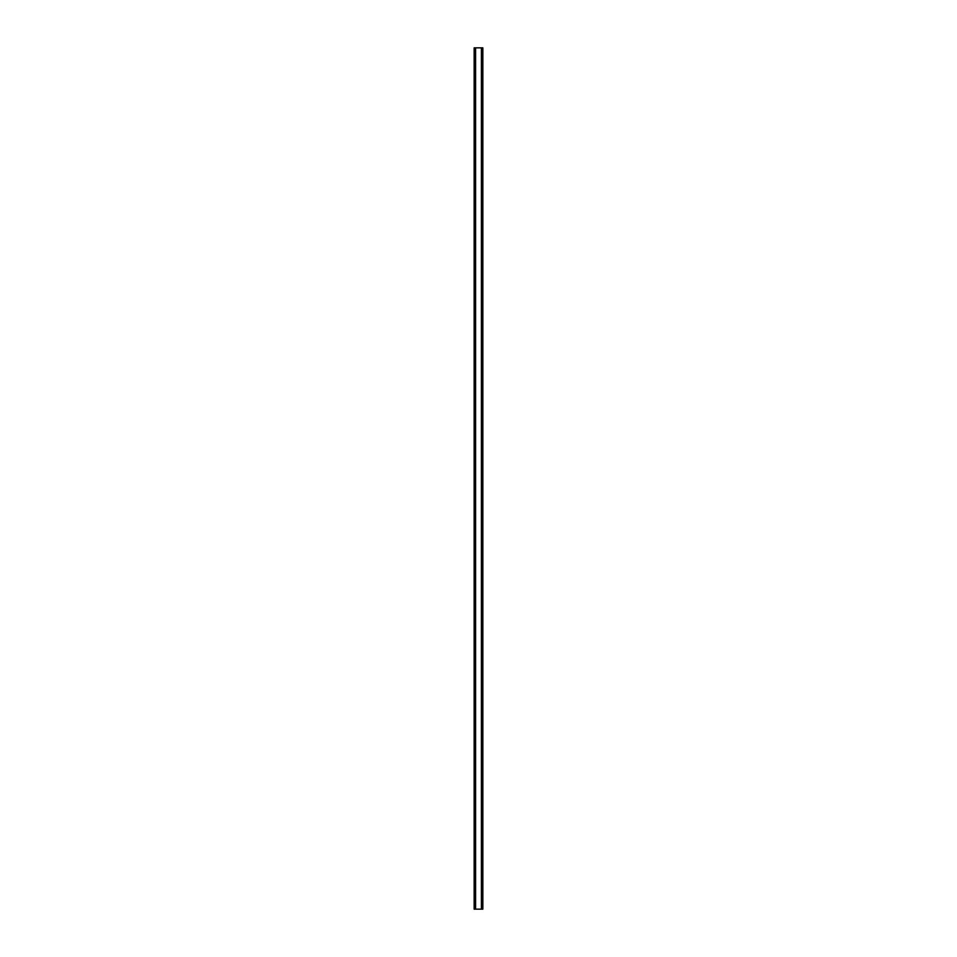 <?xml version="1.0" encoding="UTF-8"?>
<svg xmlns="http://www.w3.org/2000/svg" width="957" height="957" viewBox="0 0 957 957"><rect width="100%" height="100%" fill="white"/><g stroke="black" fill="none" stroke-linecap="round" stroke-linejoin="round"><path stroke-width="1.44" d="M482.352 47.85L474.146 47.85L474.146 909.15L482.854 909.15L482.854 47.85L482.352 909.15M475.39 47.85L475.39 909.15L475.39 47.85M481.61 909.15L481.61 47.85L481.61 909.15M474.146 47.85L474.146 909.15M475.593 47.85L475.593 909.15M481.407 47.85L481.407 909.15M482.854 47.85L482.854 909.15M474.205 47.85L474.205 909.15M474.54 47.85L474.54 909.15M474.648 47.85L474.648 909.15M475.45 47.85L475.45 909.15M481.55 47.85L481.55 909.15M482.46 47.85L482.46 909.15M482.795 47.85L482.795 909.15"/></g></svg>
